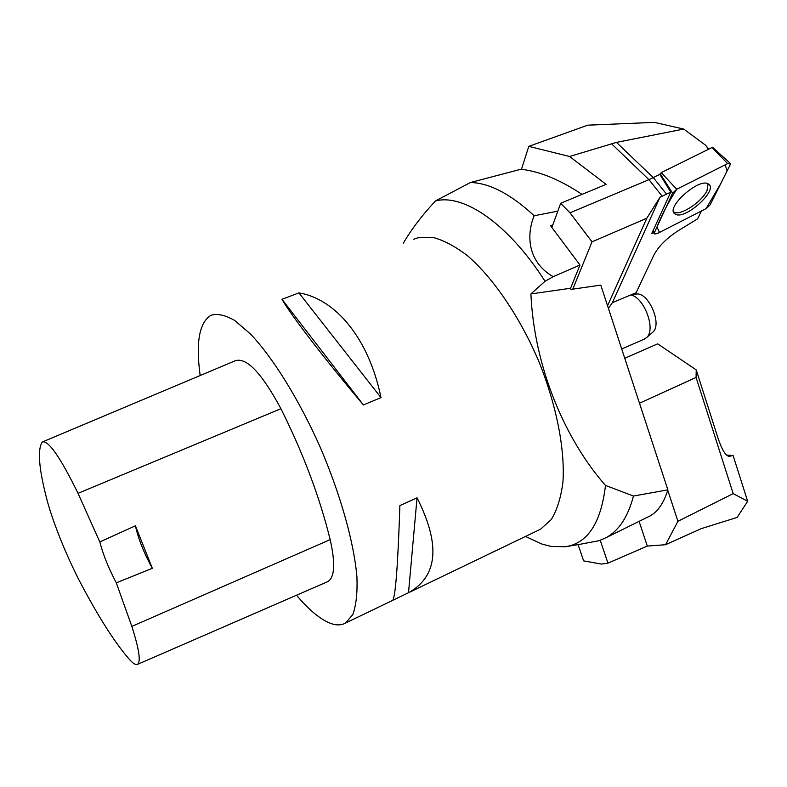 <?xml version="1.0" encoding="UTF-8"?>
<svg xmlns="http://www.w3.org/2000/svg" width="787" height="787" viewBox="0 0 787 787"><rect width="100%" height="100%" fill="white"/><g stroke="black" fill="none" stroke-linecap="round" stroke-linejoin="round"><path stroke-width="1.18" d="M200.164 375.527C195.648 342.601 199.239 322.522 210.936 315.282C217.409 313.334 225.357 315.075 234.762 320.516L250.414 333.944C272.882 357.544 298.883 399.284 320.093 446.937C340.722 494.885 354.18 543.296 356.954 577.353C357.495 593.142 356.118 605.528 352.812 614.529L345.611 622.999C341.351 625.399 336.265 625.498 330.363 623.294C320.23 619.3 308.947 609.945 296.512 595.218M537.914 530.468L540.59 529.179L551.284 519.518C557.039 510.074 560.924 497.679 562.912 482.313C565.194 449.436 556.399 404.38 538.328 360.19C519.44 316.325 493.203 277.978 467.763 255.952C455.201 246.301 443.445 240.084 432.476 237.31L417.828 237.802L413.706 239.278M408.473 592.759L392.693 600.343C395.517 596.516 397.907 564.938 399.885 505.598L417.041 497.817C440.73 544.712 437.887 576.35 408.512 592.739L417.041 497.817M380.987 397.612L363.417 404.961C323.349 357.396 291.347 315.626 281.982 299.296L298.912 292.892C335.724 298.883 368.995 338.754 380.987 397.612L298.912 292.892M152.324 568.303L116.299 582.842L131.842 626.413C139.063 648.98 140.971 661.631 137.577 664.356C136.003 665.222 133.544 663.864 130.219 660.283C116.26 644.74 100.067 619.654 81.641 585.026C67.672 558.898 52.729 522.174 46.836 499.263C38.996 469.219 37.383 450.292 41.977 442.461L42.567 441.891C48.725 440.543 60.54 457.69 78.031 493.341L99.811 541.948L135.413 525.805C138.423 539.134 144.06 553.3 152.324 568.303L135.413 525.805M43.216 441.615L235.382 360.702C246.636 357.209 261.825 373.215 280.929 408.709C303.31 453.538 319.729 497.187 330.166 539.636C335.488 563.364 334.721 577.343 327.864 581.583L327.028 581.947M116.299 582.842C108.645 568.352 103.146 554.717 99.811 541.948M392.693 600.353L345.611 622.999M281.982 299.296L363.417 404.961M578.435 544.584L599.192 540.669L606.226 537.6C618.936 530.625 628.016 516.764 633.466 496.026L667.868 489.858C663.874 502.814 657.952 511.511 650.111 515.918L647.357 517.275M667.868 489.858L600.796 285.12L570.959 289.409L570.575 288.258L579.98 265.012L553.222 276.68C527.339 261.923 526.296 234.801 534.157 215.746C510.714 194.064 489.494 182.977 470.478 182.505L521.004 169.235C539.852 171.418 560.196 179.81 582.026 194.389M534.157 215.746L557.826 211.152M525.48 536.449L542.027 544.092L551.392 546.483L565.548 546.719C587.722 543.286 601.032 522.853 605.498 485.431L633.466 496.026M553.222 276.68L545.057 281.254C507.93 223.331 463.553 193.582 435.506 200.931L470.478 182.505M545.057 281.254L530.9 293.935C534.206 367.588 565.322 439.864 605.498 485.431M403.357 243.153C411.463 229.253 422.176 215.185 435.506 200.931M530.9 293.935L570.575 288.258M579.98 265.012L550.585 225.78L552.838 224.826M631.922 294.456L636.368 294.053C648.37 291.908 662.369 323.9 652.984 332.035L652.059 332.842M644.15 339.197L646.747 337.456C656.21 329.281 643.953 296.827 630.643 294.997M624.76 358.282L657.657 343.84L696.229 369.88L696.072 377.435L733.189 493.646L747.65 501.26L733.091 455.476L726.568 455.102M747.65 501.26L737.144 517.433L701.148 528.687L665.576 544.712L647.317 546.08L639.093 521.368M696.229 369.88L717.941 437.906C721.954 449.839 725.712 455.998 729.234 456.371L733.091 455.476M733.189 493.646L677.922 521.299L667.75 490.242M696.072 377.435L639.487 403.219M677.922 521.299L665.576 544.712M647.317 546.08L607.967 563.148L601.425 564.072L583.629 560.875L578.091 544.643M607.967 563.148L600.245 540.305M706.657 146.52L708.143 149.176M521.476 169.284L528.785 146.362L587.751 125.172L654.41 122.379L683.726 129.058L705.565 145.202M592.04 241.835L646.806 218.245L660.027 197.212L670.76 192.146L659.86 174.37L648.95 179.662L569.995 212.834L592.04 241.835L572.788 289.144M683.726 129.058L616.467 142.398L653.328 177.646L666.609 194.241M701.473 210.975L697.567 218.875L678.512 230.532C666.658 238.176 658.404 246.439 653.761 255.322L636.171 292.675L612.384 302.651L660.027 197.212M670.76 192.146L651.784 233.454L653.535 232.549M528.785 146.362L569.581 156.485L606.108 184.365L560.688 203.272L569.995 212.834M616.467 142.398L569.581 156.485M560.688 203.272L551.874 227.502M646.806 218.245L607.554 305.759M608.43 308.406L612.384 302.651M708.113 183.804C698.777 177.941 666.038 207.079 674.469 213.562L675.669 214.359C685.575 219.76 718.197 190.198 708.723 184.178L708.113 183.804L707.011 190.582C701.906 201.856 680.804 215.815 674.243 212.264L673.544 211.88M659.86 174.37L661.247 172.619L712.54 147.267M657.086 233.641L706.116 208.604L710.12 204.866L730.1 164.945L730.09 163.204L727.621 163.598L676.722 189.264L672.57 193.209L654.4 232.588L654.361 233.955L657.086 233.641M676.731 189.264C668.399 202.19 661.818 214.762 656.988 226.99L659.486 232.421L706.106 208.604L720.656 183.814L727.09 170.976L725.181 164.827L676.731 189.264L661.247 172.619M78.031 493.341L280.929 408.709M131.842 626.413L330.166 539.636M728.428 456.273L729.559 456.322M611.43 143.647L648.95 179.662L662.221 196.278M727.621 163.598L711.851 147.317M653.131 230.522L654.4 232.588M672.57 193.209L660.175 173.652M408.512 592.739L540.59 529.179M137.577 664.356L327.864 581.583M650.111 515.918L606.226 537.6M566.551 546.552L579.763 544.358M644.701 338.961L621.71 348.975M652.984 332.035L646.747 337.456M708.644 148.92L705.742 145.428M652.787 231.27L654.233 233.739M712.501 147.228L730.09 163.204M673.751 212.5L674.469 213.562"/></g></svg>
